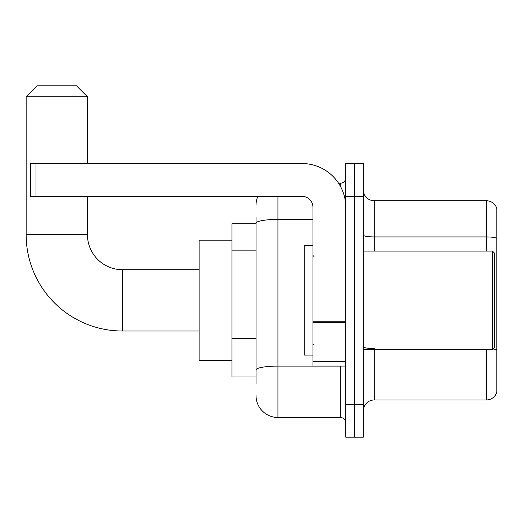 <?xml version="1.0" encoding="UTF-8"?>
<svg xmlns="http://www.w3.org/2000/svg" width="523" height="523" viewBox="0 0 523 523"><rect width="100%" height="100%" fill="white"/><g stroke="black" fill="none" stroke-linecap="round" stroke-linejoin="round"><path stroke-width="0.78" d="M256.028 244.306L256.028 217.169L256.028 223.733L231.944 223.733L231.944 376.985L256.028 376.985M256.028 383.555L256.028 217.169M277.922 196.367L277.922 417.485L340.316 417.485A5.472 5.472 0 0 1 345.788 422.963A5.472 5.472 0 0 0 340.316 417.485L340.316 366.041M345.788 404.351L345.788 437.189L354.548 437.189L354.548 404.351L354.548 437.189L363.302 437.189L363.302 404.351L354.548 404.351L354.548 196.367L354.548 404.351L345.788 404.351L345.788 196.367L354.548 196.367L354.548 163.529L354.548 196.367L363.302 196.367L363.302 404.351M363.302 196.367L363.302 163.529L345.788 163.529L345.788 196.367M338.571 183.233L340.316 183.233A5.472 5.472 0 0 0 345.788 177.761M256.028 373.703L256.028 345.01M256.028 205.127A21.894 21.894 0 0 1 257.852 196.367M277.922 417.485A21.894 21.894 0 0 1 256.028 395.597M363.302 410.921A10.944 10.944 0 0 1 374.252 399.971L486.344 399.971L486.344 349.619M496.85 208.631A10.944 10.944 0 0 0 486.344 200.747A10.944 10.944 0 0 1 496.85 208.631L496.85 392.093A10.944 10.944 0 0 1 486.344 399.971M496.85 238.298A10.944 1.902 180 0 0 486.344 236.932L486.344 200.747L374.252 200.747A10.944 10.944 0 0 1 363.302 189.803A10.944 10.944 0 0 0 374.252 200.747L374.252 251.099M199.106 331.013L122.48 331.013A96.33 96.33 0 0 1 26.15 234.683L26.15 96.755L37.094 85.811L76.502 85.811L87.452 96.755L26.15 96.755M122.48 331.013L122.48 269.711A35.028 35.028 0 0 1 87.452 234.683L87.452 196.367M87.452 163.529L87.452 96.755M231.944 240.155L199.106 240.155L199.106 360.563L231.944 360.563M345.788 366.041L312.95 366.041L312.95 321.776L345.788 321.776L345.788 207.317A43.788 43.788 0 0 0 302 163.529L36.002 163.529L36.002 196.367L302 196.367A10.944 10.944 0 0 1 312.95 207.317L312.95 321.776M36.002 196.367L30.53 196.367L30.53 163.529L36.002 163.529M492.47 251.099L494.66 253.289L494.66 347.429L492.47 349.619L492.47 251.099L363.302 251.099M312.95 245.627L304.19 245.627L304.19 355.091L312.95 355.091M256.028 250.87L231.944 250.87M256.028 338.446L231.944 338.446M342.219 366.041A5.472 0.948 0 0 1 340.316 366.1L277.922 366.1A21.894 3.805 180 0 0 256.028 369.898M256.028 223.216A21.894 3.805 180 0 1 277.922 219.418L312.95 219.418M340.316 186.116L340.316 183.233M374.252 349.619L374.252 399.971M486.344 251.099L486.344 236.932L374.252 236.932A10.944 1.902 -0 0 1 363.302 235.03M496.85 349.952A10.944 1.902 180 0 0 493.104 348.991M374.252 348.586A10.944 1.902 0 0 1 363.302 346.684M26.15 234.683L87.452 234.683M345.788 322.724L312.95 322.724M312.95 361.517L345.788 361.517M199.106 269.711L122.48 269.711M363.302 349.619L492.47 349.619M314.042 256.577L312.95 255.479M314.042 344.147L312.95 345.239"/></g></svg>
